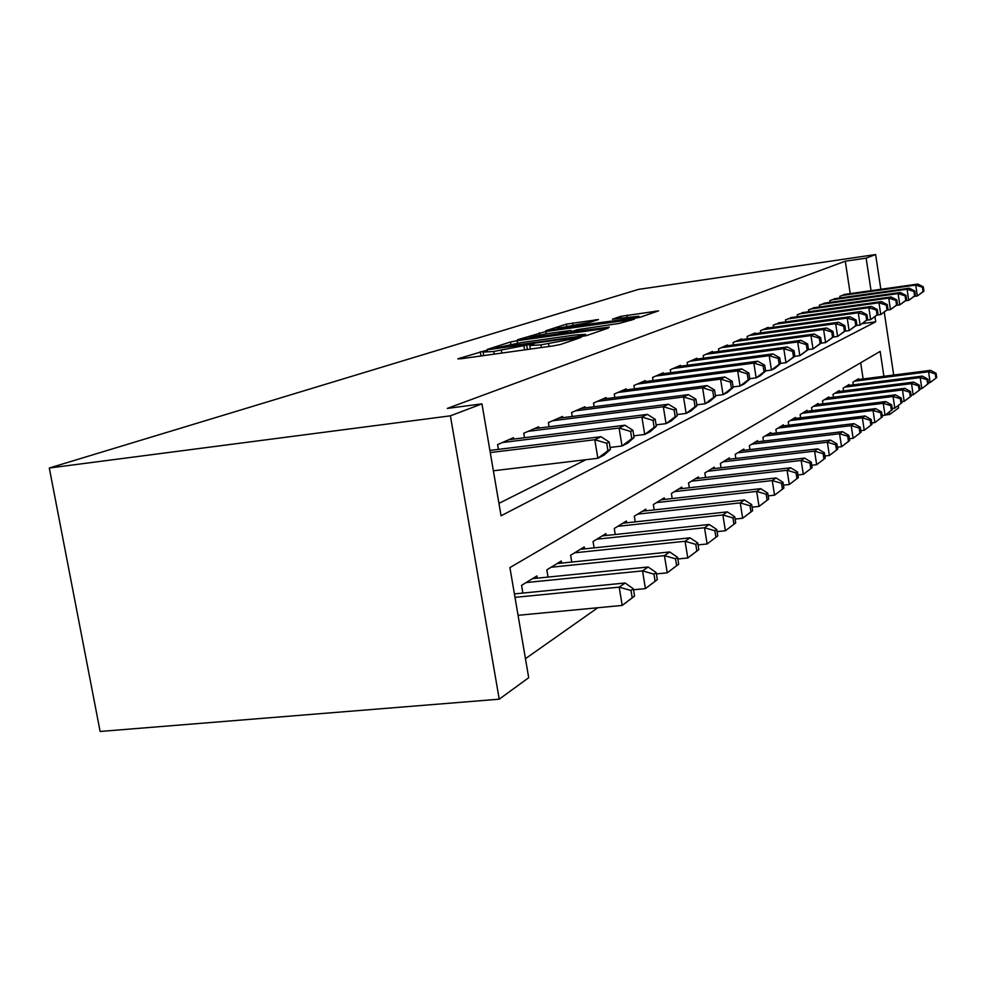 <?xml version="1.0" encoding="UTF-8"?>
<svg xmlns="http://www.w3.org/2000/svg" width="986" height="986" viewBox="0 0 986 986"><rect width="100%" height="100%" fill="white"/><g stroke="black" fill="none" stroke-linecap="round" stroke-linejoin="round"><path stroke-width="1.48" d="M485.186 350.696L457.8 358.818L460.696 358.805L553.405 345.864L560.603 344.459L581.099 337.409L540.944 344.853L529.815 345.568L533.931 344.028L531.528 344.188L493.789 351.46L483.103 352.138L487.503 350.548L485.186 350.696M598.465 319.563L566.371 324.147L545.714 330.778L633.678 318.49L640.05 317.258L658.549 310.886L620.736 316.37L612.405 319.181L638.94 316.21L621.303 319.797L557.053 328.363L590.183 322.262L598.465 319.563M850.203 293.618L845.298 261.191L866.139 258.135L875.63 254.536L638.447 289.403L49.3 468.017L100.128 731.464L499.236 699.185L528.706 677.702L509.91 567.591L880.165 351.386L883.912 376.295M845.298 261.191L447.324 408.414L481.957 403.866L450.392 415.833L49.3 468.017M517.157 340.725L510.44 342.006L487.096 349.463L489.993 349.426L580.088 336.768L587.015 335.425L608.313 328.079L517.157 340.725L517.564 343.14M517.601 339.726L545.8 331.542L634.306 319.193L619.27 323.396L577.463 329.657L571.227 331.764L574.591 331.518L609.311 327.093L517.638 339.96M513.718 439.09L513.484 437.698L497.597 444.587L498.411 449.382M538.923 428.072L538.701 426.778L523.751 433.248L524.515 437.735M562.673 417.694L562.476 416.474L548.376 422.587L549.079 426.79M585.092 407.896L584.908 406.762L571.597 412.518L572.25 416.474M606.291 398.652L606.107 397.568L593.523 403.015L594.139 406.737M626.356 389.889L626.184 388.866L614.266 394.03L614.845 397.543M645.386 381.582L645.226 380.621L633.924 385.514L634.466 388.829M663.455 373.694L663.307 372.782L652.572 377.428L653.077 380.571M680.636 366.2L680.5 365.338L670.295 369.762L670.763 372.72M697.003 359.064L696.868 358.238L687.143 362.454L687.599 365.276M712.582 352.261L712.459 351.484L703.191 355.502L703.622 358.177M727.458 345.778L727.348 345.038L718.498 348.871L718.905 351.41M741.669 339.591L741.558 338.876L733.116 342.536L733.498 344.964M755.264 333.662L755.153 332.985L747.068 336.485L747.437 338.802M768.267 327.993L768.168 327.352L760.428 330.704L760.773 332.911M780.727 322.57L773.209 325.158L773.542 327.266M792.67 317.356L785.472 319.846L785.78 321.867M804.132 312.365L797.23 314.756L797.526 316.691M815.151 307.57L808.508 309.863L808.791 311.724M825.738 302.961L819.354 305.167L819.625 306.942M835.918 298.524L829.781 300.656L830.039 302.357M498.941 503.378L585.918 459.698M840.06 297.945L839.813 296.305L845.729 294.259M525.452 658.66L597.812 607.746M863.132 378.944L860.679 362.762M522.876 593.067L521.569 585.351L536.902 575.947L537.284 578.166M548.043 577.081L546.823 569.859L561.268 561.009L561.613 563.092M571.744 562.045L570.611 555.278L584.23 546.922L584.55 548.882M594.114 547.883L593.054 541.524L605.909 533.636L606.217 535.472M615.239 534.511L614.253 528.521L626.418 521.052L626.702 522.802M635.243 521.865L634.318 516.22L645.842 509.146L646.113 510.785M654.199 509.898L653.324 504.561L664.268 497.856L664.515 499.409M672.193 498.546L671.38 493.493L681.77 487.121L682.004 488.588M689.3 487.762L688.524 482.98L698.408 476.916L698.63 478.309M705.569 477.52L704.842 472.972L714.258 467.191L714.468 468.523M721.074 467.758L720.384 463.445L729.369 457.935L729.566 459.193M735.864 458.453L735.211 454.349L743.789 449.086L743.974 450.294M749.989 449.579L749.372 445.672L757.568 440.643L757.741 441.79M763.497 441.099L762.905 437.365L770.744 432.558L770.916 433.655M776.413 433.002L775.859 429.428L783.352 424.83L783.525 425.878M788.788 425.237L788.258 421.823L795.443 417.423L795.603 418.421M800.644 417.805L800.139 414.539L807.041 410.312L807.189 411.273M812.02 410.669L811.54 407.551L818.158 403.484L818.306 404.408M822.953 403.829L822.497 400.834L828.856 396.927L828.992 397.814M833.453 397.259L833.01 394.388L839.135 390.629L839.259 391.479M843.56 390.937L843.129 388.176L849.02 384.565L849.143 385.378M853.272 384.86L852.878 382.211L858.547 378.723L858.658 379.511M898.271 405.579L898.628 407.933L889.655 414.477L889.286 412.037M885.329 414.995L889.655 414.477M893.698 375.05L884.294 312.389M880.831 289.292L875.63 254.536M481.957 403.866L501.061 515.789L875.716 321.806L874.976 316.9M871.032 290.673L866.139 258.135M450.392 415.833L499.236 699.185M862.935 323.556L875.716 321.806M496.204 347.787L577.106 336.67L585.585 334.34L574.394 335.104L521.052 342.623L496.204 347.787M547.846 333.527L529.334 337.311L538.06 336.694L558.138 333.847L571.054 330.47L547.846 333.527M634.565 596.086L633.357 588.802L631.003 590.491L632.211 597.787L634.565 596.086L622.203 605.429L619.183 587.151L625.161 582.997L514.396 593.905M518.044 615.301L622.203 605.429L632.211 597.787M514.988 597.356L619.183 587.151L631.003 590.491M625.161 582.997L633.357 588.802M610.408 449.431L609.2 442.048L606.735 443.256L607.955 450.676L610.408 449.431L604.048 455.125L597.861 458.268L594.792 439.719L490.264 452.574M606.735 443.256L594.792 439.719L601.016 436.724L489.906 450.429M607.955 450.676L597.861 458.268L493.382 470.79M609.2 442.048L601.016 436.724M657.317 579.632L656.171 572.57L653.952 574.148L655.111 581.222L657.317 579.632L645.436 588.617L642.527 570.906L648.135 566.999L532.489 578.646M633.517 589.776L645.436 588.617L655.111 581.222M526.093 582.566L642.527 570.906L653.952 574.148M648.135 566.999L656.171 572.57M678.688 564.165L677.579 557.324L675.496 558.803L676.618 565.668L678.688 564.165L667.251 572.829L664.441 555.636L669.716 551.963L557.102 563.561M656.38 573.914L667.251 572.829L676.618 565.668M551.088 567.246L664.441 555.636L675.496 558.803M669.716 551.963L677.579 557.324M698.815 549.621L697.743 542.966L695.771 544.371L696.855 551.038L698.815 549.621L687.772 557.977L685.073 541.277L690.04 537.826L580.31 549.325M677.85 558.976L687.772 557.977L696.855 551.038M574.628 552.813L685.073 541.277L695.771 544.371M690.04 537.826L697.743 542.966M717.771 535.903L716.736 529.445L714.887 530.751L715.935 537.247L717.771 535.903L707.122 543.976L704.509 527.744L709.205 524.478L602.199 535.903M698.051 544.913L707.122 543.976L715.935 537.247M596.85 539.194L704.509 527.744L714.887 530.751M709.205 524.478L716.736 529.445M634.097 437.476L632.926 430.315L630.621 431.461L631.792 438.647L634.097 437.476L627.835 443.047L622.03 445.992L619.085 428.023L502.293 442.554M630.621 431.461L619.085 428.023L624.914 425.212L508.912 439.682M631.792 438.647L622.03 445.992L610.087 447.447M632.926 430.315L624.914 425.212M656.319 426.26L655.197 419.309L653.028 420.381L654.162 427.345L656.319 426.26L650.168 431.695L644.721 434.469L641.874 417.041L528.176 431.338M653.028 420.381L641.874 417.041L647.358 414.391L534.4 428.639M654.162 427.345L644.721 434.469L633.813 435.812M655.197 419.309L647.358 414.391M677.234 415.698L676.149 408.956L674.116 409.966L675.2 416.721L677.234 415.698L671.183 421.022L666.055 423.635L663.319 406.713L552.542 420.775M674.116 409.966L663.319 406.713L668.471 404.223L558.409 418.237M675.2 416.721L666.055 423.635L656.097 424.867M676.149 408.956L668.471 404.223M696.954 405.751L695.906 399.194L693.984 400.143L695.031 406.713L696.954 405.751L691.001 410.952L686.157 413.417L683.508 396.976L575.528 410.817M693.984 400.143L683.508 396.976L688.376 394.634L581.062 408.414M695.031 406.713L686.157 413.417L677.062 414.551M695.906 399.194L688.376 394.634M735.692 522.95L734.693 516.664L732.943 517.909L733.941 524.219L735.692 522.95L725.388 530.751L722.874 514.963L727.298 511.882L622.905 523.209M717.093 531.627L725.388 530.751L733.941 524.219M617.84 526.314L722.874 514.963L732.943 517.909M727.298 511.882L734.693 516.664M715.565 396.36L714.542 389.988L712.73 390.875L713.741 397.272L715.565 396.36L709.698 401.45L705.126 403.779L702.574 387.794L597.245 401.413M712.73 390.875L702.574 387.794L707.172 385.575L602.483 399.145M713.741 397.272L705.126 403.779L696.806 404.827M714.542 389.988L707.172 385.575M752.626 510.699L751.665 504.573L750.001 505.756L750.975 511.894L752.626 510.699L742.668 518.242L740.227 502.885L744.418 499.964L642.515 511.192M735.063 519.055L742.668 518.242L750.975 511.894M637.72 514.125L740.227 502.885L750.001 505.756M744.418 499.964L751.665 504.573M733.153 387.473L732.179 381.274L730.453 382.124L731.439 388.336L733.153 387.473L727.397 392.465L723.058 394.659L720.593 379.105L617.791 392.502M730.453 382.124L720.593 379.105L724.944 377.009L622.758 390.357M731.439 388.336L723.058 394.659L715.442 395.632M732.179 381.274L724.944 377.009M768.686 499.101L767.737 493.123L766.171 494.245L767.108 500.222L768.686 499.101L759.035 506.41L756.669 491.435L760.65 488.674L661.113 499.791M752.072 507.161L759.035 506.41L767.108 500.222M656.553 502.577L756.669 491.435L766.171 494.245M760.65 488.674L767.737 493.123M749.816 379.068L748.867 373.028L747.24 373.83L748.189 379.881L749.816 379.068L744.159 383.948L740.042 386.031L737.664 370.884L637.264 384.072M747.24 373.83L737.664 370.884L741.78 368.9L641.972 382.026M748.189 379.881L740.042 386.031L733.066 386.931M748.867 373.028L741.78 368.9M783.907 488.082L782.995 482.265L781.504 483.325L782.416 489.155L783.907 488.082L774.552 495.169L772.26 480.576L776.031 477.951L678.762 488.957M768.168 495.872L774.552 495.169L782.416 489.155M674.436 491.62L772.26 480.576L781.504 483.325M776.031 477.951L782.995 482.265M765.617 371.081L764.705 365.202L763.152 365.966L764.076 371.87L765.617 371.081L760.046 375.876L756.151 377.848L753.834 363.094L655.739 376.06M763.152 365.966L753.834 363.094L757.753 361.209L660.213 374.125M764.076 371.87L756.151 377.848L749.754 378.686M764.705 365.202L757.753 361.209M798.364 477.618L797.489 471.949L796.072 472.96L796.959 478.641L798.364 477.618L789.293 484.496L787.074 470.273L790.661 467.771L695.561 478.666M783.451 485.161L789.293 484.496L796.959 478.641M691.433 481.193L787.074 470.273L796.072 472.96M790.661 467.771L797.489 471.949M780.629 363.514L779.729 357.77L778.262 358.497L779.162 364.253L780.629 363.514L775.144 368.197L771.446 370.083L769.191 355.687L673.302 368.456M778.262 358.497L769.191 355.687L772.913 353.9L677.555 366.607M779.162 364.253L771.446 370.083L765.58 370.847M779.729 357.77L772.913 353.9M812.131 467.672L811.268 462.138L809.925 463.1L810.788 468.646L812.131 467.672L803.319 474.352L801.162 460.462L804.576 458.083L711.535 468.868M797.957 474.956L803.319 474.352L810.788 468.646M707.615 471.271L801.162 460.462L809.925 463.1M804.576 458.083L811.268 462.138M808.483 349.451L807.645 343.978L806.314 344.632L807.152 350.116L808.483 349.451L799.819 355.663L794.876 356.316L794.026 350.708L792.633 351.398L793.496 357.006L794.901 356.303L785.978 362.7L783.796 348.65L690.003 361.209M792.633 351.398L783.796 348.65L787.346 346.949L694.058 359.459M793.496 357.006L785.978 362.7L780.604 363.403M794.026 350.708L787.346 346.949M825.233 458.194L824.395 452.796L823.113 453.708L823.951 459.131L825.233 458.194L816.667 464.689L814.572 451.132L817.825 448.864L726.781 459.525M811.749 465.256L816.667 464.689L823.951 459.131M723.034 461.818L814.572 451.132L823.113 453.708M817.825 448.864L824.395 452.796M807.152 350.116L799.819 355.663L797.699 341.957L705.927 354.319M806.314 344.632L797.699 341.957L801.076 340.33L709.784 352.643M807.645 343.978L801.076 340.33M837.718 449.16L836.917 443.885L835.684 444.748L836.498 450.047L837.718 449.16L829.386 455.483L827.353 442.233L830.458 440.064L741.312 450.614M824.888 456L829.386 455.483L836.498 450.047M737.738 452.796L827.353 442.233L835.684 444.748M830.458 440.064L836.917 443.885M821.437 342.906L820.611 337.569L819.341 338.198L820.167 343.547L821.437 342.906L813.006 348.958L810.948 335.573L721.111 347.738M819.341 338.198L810.948 335.573L814.165 334.02L724.796 346.148M820.167 343.547L813.006 348.958L808.323 349.586M820.611 337.569L814.165 334.02M849.649 440.545L848.86 435.381L847.689 436.206L848.478 441.383L849.649 440.545L841.539 446.695L839.554 433.741L842.512 431.671L755.202 442.098M837.422 447.176L841.539 446.695L848.478 441.383M751.788 444.193L839.554 433.741L847.689 436.206M842.512 431.671L848.86 435.381M833.786 336.67L832.997 331.456L831.777 332.048L832.578 337.286L833.786 336.67L825.59 342.573L823.593 329.472L735.593 341.464M831.777 332.048L823.593 329.472L826.662 327.993L739.118 339.936M832.578 337.286L825.59 342.573L821.128 343.165M832.997 331.456L826.662 327.993M861.037 432.299L860.273 427.246L859.151 428.047L859.928 433.113L861.037 432.299L853.136 438.289L851.214 425.619L854.049 423.647L768.476 433.951M849.365 438.733L853.136 438.289L859.928 433.113M765.21 435.96L851.214 425.619L859.151 428.047M854.049 423.647L860.273 427.246M845.594 330.717L844.817 325.602L843.659 326.181L844.435 331.296L845.594 330.717L837.619 336.46L835.66 323.654L749.446 335.462M843.659 326.181L835.66 323.654L838.605 322.249L752.823 333.995M844.435 331.296L837.619 336.46L833.367 337.039M844.817 325.602L838.605 322.249M871.932 424.424L871.193 419.481L870.12 420.233L870.872 425.2L871.932 424.424L864.241 430.266L862.356 417.854L865.067 415.969L781.183 426.162M860.79 430.672L864.241 430.266L870.872 425.2M778.065 428.072L862.356 417.854L870.12 420.233M865.067 415.969L871.193 419.481M856.883 325.01L856.131 320.019L855.022 320.561L855.774 325.577L856.883 325.01L849.106 330.618L847.208 318.096L762.708 329.718M855.022 320.561L847.208 318.096L850.018 316.74L765.925 328.313M855.774 325.577L849.106 330.618L845.051 331.173M856.131 320.019L850.018 316.74M882.371 416.881L881.644 412.037L880.621 412.764L881.348 417.62L882.371 416.881L874.865 422.575L873.029 410.435L875.63 408.623L793.36 418.693M871.71 422.945L874.865 422.575L881.348 417.62M790.365 420.529L873.029 410.435L880.621 412.764M875.63 408.623L881.644 412.037M867.692 319.563L866.953 314.67L865.893 315.187L866.632 320.093L867.692 319.563L860.112 325.035L858.264 312.772L775.39 324.209M865.893 315.187L858.264 312.772L860.951 311.477L778.484 322.878M866.632 320.093L860.112 325.035L856.242 325.553M866.953 314.67L860.951 311.477M892.367 409.646L891.652 404.901L890.678 405.603L891.393 410.361L892.367 409.646L885.046 415.205L883.259 403.311L885.748 401.573L805.044 411.532M882.174 415.55L885.046 415.205L891.393 410.361M802.173 413.294L883.259 403.311L890.678 405.603M885.748 401.573L891.652 404.901M878.045 314.337L877.33 309.542L876.308 310.048L877.035 314.842L878.045 314.337L870.65 319.674L868.839 307.669L787.567 318.946M876.308 310.048L868.839 307.669L871.414 306.424L790.525 317.665M877.035 314.842L870.65 319.674L866.953 320.179M877.33 309.542L871.414 306.424M901.956 402.707L901.266 398.061L900.317 398.738L901.019 403.397L901.956 402.707L894.807 408.142L893.057 396.483L895.448 394.819L816.248 404.667M892.194 408.463L894.807 408.142L901.019 403.397M813.487 406.355L893.057 396.483L900.317 398.738M895.448 394.819L901.266 398.061M887.979 309.321L887.277 304.625L886.291 305.105L887.006 309.814L887.979 309.321L880.757 314.546L878.994 302.776L799.227 313.881M886.291 305.105L878.994 302.776L881.459 301.593L802.074 312.648M887.006 309.814L880.757 314.546L877.22 315.027M887.277 304.625L881.459 301.593M911.163 396.052L910.485 391.491L909.585 392.145L910.263 396.705L911.163 396.052L904.187 401.351L902.473 389.938L904.766 388.336L827.02 398.061M901.796 401.647L904.187 401.351L910.263 396.705M824.358 399.687L902.473 389.938L909.585 392.145M904.766 388.336L910.485 391.491M897.506 304.514L896.816 299.917L895.88 300.373L896.57 304.982L897.506 304.514L890.457 309.616L888.731 298.092L810.443 309.037M895.88 300.373L888.731 298.092L891.097 296.946L813.167 307.842M896.57 304.982L890.457 309.616L887.067 310.085M896.816 299.917L891.097 296.946M920.012 389.655L919.346 385.193L918.471 385.809L919.137 390.283L920.012 389.655L913.184 394.844L911.52 383.64L913.714 382.1L837.36 391.713M911.027 395.103L913.184 394.844L919.137 390.283M834.809 393.278L911.52 383.64L918.471 385.809M913.714 382.1L919.346 385.193M906.664 299.892L905.986 295.381L905.086 295.825L905.764 300.348L906.664 299.892L899.774 304.884L898.086 293.581L821.202 304.366M905.086 295.825L898.086 293.581L900.366 292.485L823.84 303.232M905.764 300.348L899.774 304.884L896.52 305.327M905.986 295.381L900.366 292.485M928.516 383.505L927.863 379.117L927.025 379.721L927.678 384.109L928.516 383.505L921.836 388.57L920.209 377.589L922.329 376.11L847.319 385.612M919.889 388.817L921.836 388.57L927.678 384.109M844.866 387.116L920.209 377.589L927.025 379.721M922.329 376.11L927.863 379.117M915.464 295.443L914.798 291.018L913.936 291.449L914.589 295.886L915.464 295.443L908.722 300.336L907.071 289.243L831.568 299.88M913.936 291.449L907.071 289.243L909.265 288.195L834.094 298.783M914.589 295.886L908.722 300.336L905.604 300.767M914.798 291.018L909.265 288.195M936.7 377.589L936.059 373.287L935.258 373.854L935.899 378.168L936.7 377.589L930.168 382.543L928.565 371.759L930.611 370.342L856.908 379.733M928.405 382.765L930.168 382.543L935.899 378.168M854.542 381.188L928.565 371.759L935.258 373.854M930.611 370.342L936.059 373.287M923.931 291.178L923.278 286.827L922.452 287.246L923.093 291.597L923.931 291.178L917.337 295.96L915.723 285.077L841.526 295.553M922.452 287.246L915.723 285.077L917.843 284.067L843.967 294.506M923.093 291.597L917.337 295.96L914.342 296.379M923.278 286.827L917.843 284.067M481.032 355.971L480.293 351.645M573.951 339.887L573.729 338.518M527.374 349.5L526.635 345.137M494.245 354.122L493.789 351.46M501.8 353.074L501.344 350.4M524.564 349.894L523.923 346.024M541.388 347.54L540.944 344.853M549.066 346.468L548.61 343.781M571.362 340.774L571.14 339.406M604.96 329.275L604.812 328.326M510.822 344.274L510.44 342.006M582.06 336.46L581.937 335.733M584.772 335.967L584.587 334.821M539.699 334.846L539.354 332.775M546.17 333.773L545.8 331.542M631.003 320.351L630.855 319.452M564.904 333.367L564.768 332.578M571.054 332.504L570.734 330.606M621.032 318.17L620.736 316.37M627.269 317.282L626.923 315.187M655.308 312.032L655.172 311.157M566.691 326.083L566.371 324.147M572.915 325.047L572.57 322.964M595.643 320.475L595.519 319.686M483.695 355.601L483.14 352.298M530.406 349.081L529.852 345.729M496.044 348.576L495.933 347.935M585.82 335.745L585.585 334.34M571.338 332.467L571.227 331.801M529.519 338.383L529.359 337.422M571.264 331.74L571.054 330.47M557.226 329.361L557.078 328.461M639.15 317.504L638.94 316.21"/></g></svg>
